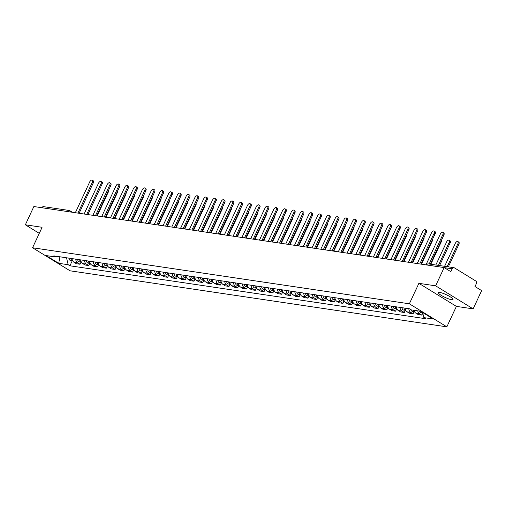 <?xml version="1.0" encoding="UTF-8"?>
<svg xmlns="http://www.w3.org/2000/svg" width="507" height="507" viewBox="0 0 507 507"><rect width="100%" height="100%" fill="white"/><g stroke="black" fill="none" stroke-linecap="round" stroke-linejoin="round"><path stroke-width="0.76" d="M439.829 292.463A8.036 1.483 -155 0 0 438.397 292.659A8.036 1.483 -155 0 0 443.074 296.418A8.036 1.483 -155 0 0 451.528 299.65A8.036 1.483 -155 0 0 452.96 299.453A8.036 1.483 -155 0 0 448.283 295.695A8.036 1.483 -155 0 0 439.829 292.463M473.139 308.871L435.64 285.828L444.151 267.569L33.861 206.539L25.35 224.797L42.094 227.288L32.556 247.752L70.048 270.795L446.851 326.844L456.389 306.38L473.139 308.871L481.65 290.612L475.015 286.537L476.339 283.692A2.06 1.717 98.5 0 0 475.693 280.935L454.475 267.892A2.06 1.717 98.5 0 0 453.917 267.69A2.06 1.717 98.5 0 0 452.117 268.805L444.259 267.639M435.64 285.828L418.896 283.337L409.352 303.801L32.556 247.752M444.151 267.569L450.793 271.651L452.117 268.805M25.35 224.797L39.267 233.353M41.847 207.731A2.06 1.717 -81.5 0 1 43.627 206.66L69.085 210.443A2.06 1.717 98.5 0 0 67.304 211.514M72.026 258.602A4.74 3.955 98.5 0 0 74.022 262.303L76.31 263.703L80.017 264.255L77.729 262.854A4.74 3.955 -81.5 0 1 75.733 259.153M81.031 262.081L80.017 264.255M80.79 259.907A4.74 3.955 98.5 0 0 82.787 263.602L85.075 265.009L88.782 265.56L86.494 264.153A4.74 3.955 -81.5 0 1 84.498 260.459M89.796 263.387L88.782 265.56M89.555 261.206A4.74 3.955 98.5 0 0 91.552 264.908L93.839 266.314L97.547 266.866L95.265 265.459A4.74 3.955 -81.5 0 1 93.263 261.758M98.567 264.686L97.547 266.866M98.32 262.512A4.74 3.955 98.5 0 0 100.316 266.213L102.604 267.614L106.318 268.171L104.03 266.764A4.74 3.955 -81.5 0 1 102.034 263.063M107.332 265.991L106.318 268.171M107.085 263.817A4.74 3.955 98.5 0 0 109.087 267.512L111.369 268.919L115.083 269.471L112.795 268.064A4.74 3.955 -81.5 0 1 110.799 264.369M116.097 267.297L115.083 269.471M115.856 265.117A4.74 3.955 98.5 0 0 117.852 268.818L120.14 270.225L123.847 270.776L121.56 269.369A4.74 3.955 -81.5 0 1 119.563 265.668M124.861 268.602L123.847 270.776M124.621 266.422A4.74 3.955 98.5 0 0 126.617 270.123L128.905 271.53L132.612 272.082L130.324 270.675A4.74 3.955 -81.5 0 1 128.328 266.974M133.626 269.901L132.612 272.082M133.385 267.728A4.74 3.955 98.5 0 0 135.382 271.429L137.67 272.829L141.377 273.381L139.089 271.98A4.74 3.955 -81.5 0 1 137.093 268.279M142.391 271.207L141.377 273.381M142.15 269.033A4.74 3.955 98.5 0 0 144.146 272.728L146.434 274.135L150.142 274.686L147.854 273.279A4.74 3.955 -81.5 0 1 145.858 269.585M151.156 272.512L150.142 274.686M150.915 270.332A4.74 3.955 98.5 0 0 152.911 274.034L155.199 275.44L158.906 275.992L156.619 274.585A4.74 3.955 -81.5 0 1 154.622 270.884M159.92 273.818L158.906 275.992M159.68 271.638A4.74 3.955 98.5 0 0 161.676 275.339L163.964 276.746L167.671 277.297L165.383 275.89A4.74 3.955 -81.5 0 1 163.387 272.189M168.685 275.117L167.671 277.297M168.444 272.943A4.74 3.955 98.5 0 0 170.441 276.645L172.729 278.045L176.436 278.597L174.148 277.196A4.74 3.955 -81.5 0 1 172.152 273.495M177.45 276.423L176.436 278.597M177.209 274.249A4.74 3.955 98.5 0 0 179.205 277.944L181.493 279.351L185.201 279.902L182.919 278.495A4.74 3.955 -81.5 0 1 180.917 274.8M186.221 277.728L185.201 279.902M185.974 275.548A4.74 3.955 98.5 0 0 187.977 279.249L190.258 280.656L193.972 281.208L191.684 279.801A4.74 3.955 -81.5 0 1 189.688 276.1M194.986 279.034L193.972 281.208M194.745 276.854A4.74 3.955 98.5 0 0 196.741 280.555L199.029 281.962L202.737 282.513L200.449 281.106A4.74 3.955 -81.5 0 1 198.452 277.405M203.751 280.333L202.737 282.513M203.51 278.159A4.74 3.955 98.5 0 0 205.506 281.86L207.794 283.261L211.501 283.812L209.214 282.412A4.74 3.955 -81.5 0 1 207.217 278.711M212.515 281.639L211.501 283.812M212.275 279.465A4.74 3.955 98.5 0 0 214.271 283.16L216.559 284.566L220.266 285.118L217.978 283.711A4.74 3.955 -81.5 0 1 215.982 280.016M221.28 282.944L220.266 285.118M221.039 280.764A4.74 3.955 98.5 0 0 223.036 284.465L225.323 285.872L229.031 286.423L226.743 285.016A4.74 3.955 -81.5 0 1 224.747 281.315M230.045 284.243L229.031 286.423M229.804 282.069A4.74 3.955 98.5 0 0 231.8 285.771L234.088 287.177L237.796 287.729L235.508 286.322A4.74 3.955 -81.5 0 1 233.512 282.621M238.81 285.549L237.796 287.729M238.569 283.375A4.74 3.955 98.5 0 0 240.565 287.07L242.853 288.477L246.56 289.028L244.273 287.627A4.74 3.955 -81.5 0 1 242.276 283.926M247.574 286.854L246.56 289.028M247.334 284.674A4.74 3.955 98.5 0 0 249.33 288.375L251.618 289.782L255.325 290.334L253.037 288.927A4.74 3.955 -81.5 0 1 251.041 285.232M256.339 288.16L255.325 290.334M256.098 285.98A4.74 3.955 98.5 0 0 258.095 289.681L260.383 291.088L264.09 291.639L261.802 290.232A4.74 3.955 -81.5 0 1 259.806 286.531M265.11 289.459L264.09 291.639M264.863 287.285A4.74 3.955 98.5 0 0 266.859 290.986L269.147 292.387L272.861 292.945L270.573 291.538A4.74 3.955 -81.5 0 1 268.577 287.837M273.875 290.764L272.861 292.945M273.628 288.591A4.74 3.955 98.5 0 0 275.631 292.286L277.912 293.692L281.626 294.244L279.338 292.837A4.74 3.955 -81.5 0 1 277.342 289.142M282.64 292.07L281.626 294.244M282.399 289.89A4.74 3.955 98.5 0 0 284.395 293.591L286.683 294.998L290.391 295.549L288.103 294.142A4.74 3.955 -81.5 0 1 286.106 290.441M291.405 293.376L290.391 295.549M291.164 291.195A4.74 3.955 98.5 0 0 293.16 294.897L295.448 296.303L299.155 296.855L296.868 295.448A4.74 3.955 -81.5 0 1 294.871 291.747M300.169 294.675L299.155 296.855M299.929 292.501A4.74 3.955 98.5 0 0 301.925 296.202L304.213 297.603L307.92 298.154L305.632 296.753A4.74 3.955 -81.5 0 1 303.636 293.052M308.934 295.98L307.92 298.154M308.693 293.807A4.74 3.955 98.5 0 0 310.69 297.501L312.977 298.908L316.685 299.46L314.397 298.053A4.74 3.955 -81.5 0 1 312.401 294.358M317.699 297.286L316.685 299.46M317.458 295.106A4.74 3.955 98.5 0 0 319.454 298.807L321.742 300.214L325.45 300.765L323.162 299.358A4.74 3.955 -81.5 0 1 321.165 295.657M326.464 298.591L325.45 300.765M326.223 296.411A4.74 3.955 98.5 0 0 328.219 300.112L330.507 301.519L334.214 302.071L331.927 300.664A4.74 3.955 -81.5 0 1 329.93 296.963M335.228 299.891L334.214 302.071M334.988 297.717A4.74 3.955 98.5 0 0 336.984 301.418L339.272 302.818L342.979 303.37L340.691 301.969A4.74 3.955 -81.5 0 1 338.695 298.268M343.993 301.196L342.979 303.37M343.752 299.022A4.74 3.955 98.5 0 0 345.749 302.717L348.036 304.124L351.744 304.675L349.462 303.268A4.74 3.955 -81.5 0 1 347.46 299.574M352.764 302.502L351.744 304.675M352.517 300.321A4.74 3.955 98.5 0 0 354.513 304.023L356.801 305.429L360.515 305.981L358.227 304.574A4.74 3.955 -81.5 0 1 356.231 300.873M361.529 303.801L360.515 305.981M361.282 301.627A4.74 3.955 98.5 0 0 363.285 305.328L365.572 306.735L369.28 307.286L366.992 305.879A4.74 3.955 -81.5 0 1 364.996 302.178M370.294 305.106L369.28 307.286M370.053 302.933A4.74 3.955 98.5 0 0 372.049 306.634L374.337 308.034L378.045 308.586L375.757 307.185A4.74 3.955 -81.5 0 1 373.76 303.484M379.059 306.412L378.045 308.586M378.818 304.238A4.74 3.955 98.5 0 0 380.814 307.933L383.102 309.34L386.809 309.891L384.521 308.484A4.74 3.955 -81.5 0 1 382.525 304.789M387.823 307.717L386.809 309.891M387.582 305.537A4.74 3.955 98.5 0 0 389.579 309.238L391.867 310.645L395.574 311.197L393.286 309.79A4.74 3.955 -81.5 0 1 391.29 306.089M396.588 309.017L395.574 311.197M396.347 306.843A4.74 3.955 98.5 0 0 398.344 310.544L400.631 311.944L404.339 312.502L402.051 311.095A4.74 3.955 -81.5 0 1 400.055 307.394M405.353 310.322L404.339 312.502M405.112 308.148A4.74 3.955 98.5 0 0 407.108 311.843L409.396 313.25L413.104 313.801L410.816 312.401A4.74 3.955 -81.5 0 1 408.819 308.7M414.118 311.628L413.104 313.801M413.985 310.284A4.74 3.955 98.5 0 0 415.873 313.149L418.161 314.555L421.868 315.107L419.581 313.7A4.74 3.955 -81.5 0 1 417.692 310.835M422.787 313.136L421.868 315.107M66.544 257.784L68.166 264.717L58.723 263.31L46.124 255.566L55.567 256.973L57.095 256.377M68.166 264.717L69.928 265.795L425.601 318.707L423.839 317.623L433.276 319.023L420.677 311.285L411.24 309.878L409.479 308.795L53.805 255.889L55.567 256.973M446.851 326.844L409.352 303.801M456.389 306.38L418.896 283.337M72.267 260.775L69.928 265.795M423.839 317.623L422.642 312.489M58.723 263.31L59.927 256.802M77.939 213.098L92.268 182.368A2.37 1.229 -58.4 0 0 92.217 180.156L93.193 180.758A2.37 1.229 121.6 0 1 93.244 182.97L79.111 213.276M92.217 180.156A2.37 1.229 -58.4 0 0 89.682 181.988L75.353 212.712M70.948 258.443A2.573 2.148 98.5 0 0 72.647 260.832L70.707 260.547A2.573 2.148 98.5 0 1 68.927 258.139M71.905 258.583A2.573 2.148 98.5 0 0 72.279 260.002M108.517 190.423A2.37 1.229 121.6 0 1 108.245 192.185L97.16 215.957M86.703 214.404L101.032 183.673A2.37 1.229 -58.4 0 0 100.982 181.462L101.958 182.064A2.37 1.229 121.6 0 1 102.008 184.275L87.876 214.575M100.982 181.462A2.37 1.229 -58.4 0 0 98.447 183.287L84.118 214.017M95.468 215.703L109.797 184.979A2.37 1.229 -58.4 0 0 109.746 182.767L110.722 183.363A2.37 1.229 121.6 0 1 110.773 185.575L96.641 215.881M109.746 182.767A2.37 1.229 -58.4 0 0 107.218 184.592L92.889 215.323M104.233 217.009L118.562 186.278A2.37 1.229 -58.4 0 0 118.511 184.073L119.487 184.668A2.37 1.229 121.6 0 1 119.538 186.88L105.412 217.186M118.511 184.073A2.37 1.229 -58.4 0 0 115.983 185.898L101.654 216.628M79.713 259.742A2.573 2.148 98.5 0 0 81.412 262.132M77.691 259.445A2.573 2.148 98.5 0 0 79.472 261.846L81.412 262.138M80.67 259.888A2.573 2.148 98.5 0 0 81.05 261.301M117.282 191.728A2.37 1.229 121.6 0 1 117.009 193.49L105.925 217.262M88.478 261.048A2.573 2.148 98.5 0 0 90.176 263.437L88.237 263.152A2.573 2.148 98.5 0 1 86.456 260.75M89.435 261.187A2.573 2.148 98.5 0 0 89.815 262.607M126.047 193.034A2.37 1.229 121.6 0 1 125.774 194.796L114.69 218.568M97.249 262.353A2.573 2.148 98.5 0 0 98.941 264.743L97.002 264.458A2.573 2.148 98.5 0 1 95.221 262.049M98.2 262.493A2.573 2.148 98.5 0 0 98.58 263.913M134.811 194.333A2.37 1.229 121.6 0 1 134.539 196.095L123.455 219.867M113.004 218.314L127.333 187.584A2.37 1.229 -58.4 0 0 127.276 185.372L128.252 185.974A2.37 1.229 121.6 0 1 128.303 188.186L114.176 218.485M127.276 185.372A2.37 1.229 -58.4 0 0 124.747 187.203L110.418 217.928M121.769 219.62L136.098 188.889A2.37 1.229 -58.4 0 0 136.041 186.677L137.017 187.279A2.37 1.229 121.6 0 1 137.074 189.485L122.941 219.791M136.041 186.677A2.37 1.229 -58.4 0 0 133.512 188.503L119.183 219.233M106.014 263.653A2.573 2.148 98.5 0 0 107.706 266.048L105.767 265.763A2.573 2.148 98.5 0 1 103.986 263.355M106.964 263.798A2.573 2.148 98.5 0 0 107.345 265.218M143.576 195.639A2.37 1.229 121.6 0 1 143.304 197.4L132.219 221.172M114.778 264.958A2.573 2.148 98.5 0 0 116.471 267.347L114.531 267.062A2.573 2.148 98.5 0 1 112.757 264.66M115.735 265.104A2.573 2.148 98.5 0 0 116.109 266.517M152.341 196.944A2.37 1.229 121.6 0 1 152.068 198.706L140.984 222.478M130.533 220.919L144.863 190.195A2.37 1.229 -58.4 0 0 144.812 187.983L145.782 188.579A2.37 1.229 121.6 0 1 145.839 190.79L131.706 221.096M144.812 187.983A2.37 1.229 -58.4 0 0 142.277 189.808L127.948 220.539M123.543 266.264A2.573 2.148 98.5 0 0 125.235 268.653L123.302 268.368A2.573 2.148 98.5 0 1 121.522 265.96M124.5 266.403A2.573 2.148 98.5 0 0 124.874 267.823M161.106 198.25A2.37 1.229 121.6 0 1 160.833 200.005L149.749 223.777M139.298 222.224L153.627 191.494A2.37 1.229 -58.4 0 0 153.577 189.288L154.553 189.884A2.37 1.229 121.6 0 1 154.603 192.096L140.471 222.402M153.577 189.288A2.37 1.229 -58.4 0 0 151.042 191.114L136.713 221.838M132.308 267.569A2.573 2.148 98.5 0 0 134 269.958L132.067 269.673A2.573 2.148 98.5 0 1 130.286 267.265M133.265 267.709A2.573 2.148 98.5 0 0 133.639 269.128M169.87 199.549A2.37 1.229 121.6 0 1 169.598 201.311L158.514 225.083M148.063 223.53L162.392 192.799A2.37 1.229 -58.4 0 0 162.341 190.588L163.317 191.19A2.37 1.229 121.6 0 1 163.368 193.401L149.235 223.701M162.341 190.588A2.37 1.229 -58.4 0 0 159.806 192.413L145.477 223.143M141.073 268.868A2.573 2.148 98.5 0 0 142.771 271.264L140.832 270.972A2.573 2.148 98.5 0 1 139.051 268.571M142.03 269.014A2.573 2.148 98.5 0 0 142.404 270.427M178.635 200.854A2.37 1.229 121.6 0 1 178.363 202.616L167.278 226.388M156.828 224.835L171.157 194.105A2.37 1.229 -58.4 0 0 171.106 191.893L172.082 192.495A2.37 1.229 121.6 0 1 172.133 194.701L158 225.007M171.106 191.893A2.37 1.229 -58.4 0 0 168.571 193.718L154.242 224.449M149.838 270.174A2.573 2.148 98.5 0 0 151.536 272.563L149.597 272.278A2.573 2.148 98.5 0 1 147.816 269.876M150.794 270.32A2.573 2.148 98.5 0 0 151.168 271.733M187.4 202.16A2.37 1.229 121.6 0 1 187.134 203.922L176.043 227.694M165.593 226.135L179.922 195.41A2.37 1.229 -58.4 0 0 179.871 193.199L180.847 193.794A2.37 1.229 121.6 0 1 180.898 196.006L166.765 226.312M179.871 193.199A2.37 1.229 -58.4 0 0 177.336 195.024L163.007 225.754M158.602 271.479A2.573 2.148 98.5 0 0 160.301 273.869L158.361 273.584A2.573 2.148 98.5 0 1 156.581 271.175M159.559 271.619A2.573 2.148 98.5 0 0 159.933 273.039M196.171 203.465A2.37 1.229 121.6 0 1 195.898 205.221L184.814 228.993M174.357 227.44L188.686 196.71A2.37 1.229 -58.4 0 0 188.636 194.498L189.612 195.1A2.37 1.229 121.6 0 1 189.662 197.312L175.53 227.618M188.636 194.498A2.37 1.229 -58.4 0 0 186.101 196.329L171.772 227.054M167.367 272.785A2.573 2.148 98.5 0 0 169.065 275.174L167.126 274.889A2.573 2.148 98.5 0 1 165.345 272.481M168.324 272.924A2.573 2.148 98.5 0 0 168.704 274.344M204.936 204.765A2.37 1.229 121.6 0 1 204.663 206.526L193.579 230.298M183.122 228.746L197.451 198.015A2.37 1.229 -58.4 0 0 197.4 195.803L198.376 196.405A2.37 1.229 121.6 0 1 198.427 198.617L184.295 228.917M197.4 195.803A2.37 1.229 -58.4 0 0 194.872 197.629L180.543 228.359M176.138 274.084A2.573 2.148 98.5 0 0 177.83 276.48L175.891 276.188A2.573 2.148 98.5 0 1 174.11 273.786M177.089 274.23A2.573 2.148 98.5 0 0 177.469 275.643M213.701 206.07A2.37 1.229 121.6 0 1 213.428 207.832L202.344 231.604M191.893 230.051L206.222 199.321A2.37 1.229 -58.4 0 0 206.165 197.109L207.141 197.705A2.37 1.229 121.6 0 1 207.192 199.916L193.066 230.222M206.165 197.109A2.37 1.229 -58.4 0 0 203.637 198.934L189.307 229.665M184.903 275.39A2.573 2.148 98.5 0 0 186.595 277.779L184.656 277.494A2.573 2.148 98.5 0 1 182.875 275.092M185.854 275.529A2.573 2.148 98.5 0 0 186.234 276.949M222.465 207.376A2.37 1.229 121.6 0 1 222.193 209.138L211.108 232.909M200.658 231.35L214.987 200.626A2.37 1.229 -58.4 0 0 214.93 198.414L215.906 199.01A2.37 1.229 121.6 0 1 215.957 201.222L201.83 231.528M214.93 198.414A2.37 1.229 -58.4 0 0 212.401 200.24L198.072 230.97M193.668 276.695A2.573 2.148 98.5 0 0 195.36 279.084L193.421 278.799A2.573 2.148 98.5 0 1 191.646 276.391M194.618 276.835A2.573 2.148 98.5 0 0 194.999 278.254M231.23 208.675A2.37 1.229 121.6 0 1 230.958 210.437L219.873 234.209M209.423 232.656L223.752 201.925A2.37 1.229 -58.4 0 0 223.701 199.714L224.671 200.316A2.37 1.229 121.6 0 1 224.728 202.527L210.595 232.833M223.701 199.714A2.37 1.229 -58.4 0 0 221.166 201.545L206.837 232.269M202.432 278.001A2.573 2.148 98.5 0 0 204.125 280.39L202.185 280.105A2.573 2.148 98.5 0 1 200.411 277.697M203.389 278.14A2.573 2.148 98.5 0 0 203.763 279.56M239.995 209.98A2.37 1.229 121.6 0 1 239.722 211.742L228.638 235.514M218.187 233.961L232.517 203.231A2.37 1.229 -58.4 0 0 232.466 201.019L233.435 201.621A2.37 1.229 121.6 0 1 233.493 203.833L219.36 234.133M232.466 201.019A2.37 1.229 -58.4 0 0 229.931 202.844L215.602 233.575M211.197 279.3A2.573 2.148 98.5 0 0 212.889 281.689M209.176 279.002A2.573 2.148 98.5 0 0 210.956 281.404L212.896 281.696M212.154 279.446A2.573 2.148 98.5 0 0 212.528 280.859M248.76 211.286A2.37 1.229 121.6 0 1 248.487 213.048L237.403 236.82M226.952 235.261L241.281 204.536A2.37 1.229 -58.4 0 0 241.231 202.325L242.207 202.92A2.37 1.229 121.6 0 1 242.257 205.132L228.125 235.438M241.231 202.325A2.37 1.229 -58.4 0 0 238.696 204.15L224.367 234.88M219.962 280.605A2.573 2.148 98.5 0 0 221.654 282.995L219.721 282.71A2.573 2.148 98.5 0 1 217.94 280.308M220.919 280.745A2.573 2.148 98.5 0 0 221.293 282.165M257.524 212.591A2.37 1.229 121.6 0 1 257.252 214.353L246.168 238.125M235.717 236.566L250.046 205.836A2.37 1.229 -58.4 0 0 249.995 203.63L250.971 204.226A2.37 1.229 121.6 0 1 251.022 206.438L236.889 236.744M249.995 203.63A2.37 1.229 -58.4 0 0 247.46 205.455L233.131 236.186M228.727 281.911A2.573 2.148 98.5 0 0 230.425 284.3L228.486 284.015A2.573 2.148 98.5 0 1 226.705 281.607M229.684 282.05A2.573 2.148 98.5 0 0 230.058 283.47M266.289 213.891A2.37 1.229 121.6 0 1 266.023 215.652L254.932 239.424M244.482 237.872L258.811 207.141A2.37 1.229 -58.4 0 0 258.76 204.929L259.736 205.531A2.37 1.229 121.6 0 1 259.787 207.743L245.654 238.043M258.76 204.929A2.37 1.229 -58.4 0 0 256.225 206.761L241.896 237.485M237.491 283.21A2.573 2.148 98.5 0 0 239.19 285.606L237.251 285.321A2.573 2.148 98.5 0 1 235.47 282.912M238.448 283.356A2.573 2.148 98.5 0 0 238.822 284.776M275.054 215.196A2.37 1.229 121.6 0 1 274.788 216.958L263.703 240.73M253.247 239.177L267.576 208.447A2.37 1.229 -58.4 0 0 267.525 206.235L268.501 206.837A2.37 1.229 121.6 0 1 268.552 209.042L254.419 239.348M267.525 206.235A2.37 1.229 -58.4 0 0 264.99 208.06L250.661 238.791M246.256 284.516A2.573 2.148 98.5 0 0 247.955 286.905L246.015 286.62A2.573 2.148 98.5 0 1 244.235 284.218M247.213 284.661A2.573 2.148 98.5 0 0 247.593 286.075M283.825 216.502A2.37 1.229 121.6 0 1 283.552 218.263L272.468 242.035M262.011 240.476L276.34 209.752A2.37 1.229 -58.4 0 0 276.29 207.54L277.266 208.136A2.37 1.229 121.6 0 1 277.316 210.348L263.184 240.654M276.29 207.54A2.37 1.229 -58.4 0 0 273.761 209.366L259.432 240.096M255.021 285.821A2.573 2.148 98.5 0 0 256.719 288.21M252.999 285.517A2.573 2.148 98.5 0 0 254.78 287.925L256.719 288.217M255.978 285.961A2.573 2.148 98.5 0 0 256.358 287.38M292.59 217.807A2.37 1.229 121.6 0 1 292.317 219.563L281.233 243.335M270.776 241.782L285.105 211.051A2.37 1.229 -58.4 0 0 285.054 208.846L286.03 209.442A2.37 1.229 121.6 0 1 286.081 211.653L271.955 241.959M285.054 208.846A2.37 1.229 -58.4 0 0 282.526 210.671L268.197 241.395M263.792 287.127A2.573 2.148 98.5 0 0 265.484 289.516L263.545 289.231A2.573 2.148 98.5 0 1 261.764 286.823M264.743 287.266A2.573 2.148 98.5 0 0 265.123 288.686M301.354 219.106A2.37 1.229 121.6 0 1 301.082 220.868L289.998 244.64M279.547 243.087L293.876 212.357A2.37 1.229 -58.4 0 0 293.819 210.145L294.795 210.747A2.37 1.229 121.6 0 1 294.846 212.959L280.72 243.259M293.819 210.145A2.37 1.229 -58.4 0 0 291.291 211.97L276.961 242.701M272.557 288.426A2.573 2.148 98.5 0 0 274.249 290.822L272.31 290.53A2.573 2.148 98.5 0 1 270.529 288.128M273.507 288.572A2.573 2.148 98.5 0 0 273.888 289.985M310.119 220.412A2.37 1.229 121.6 0 1 309.847 222.174L298.762 245.946M288.312 244.393L302.641 213.662A2.37 1.229 -58.4 0 0 302.584 211.451L303.56 212.053A2.37 1.229 121.6 0 1 303.617 214.258L289.484 244.564M302.584 211.451A2.37 1.229 -58.4 0 0 300.055 213.276L285.726 244.006M281.322 289.731A2.573 2.148 98.5 0 0 283.014 292.121L281.074 291.836A2.573 2.148 98.5 0 1 279.3 289.434M282.272 289.877A2.573 2.148 98.5 0 0 282.653 291.291M318.884 221.717A2.37 1.229 121.6 0 1 318.611 223.479L307.527 247.251M297.077 245.692L311.406 214.968A2.37 1.229 -58.4 0 0 311.355 212.756L312.325 213.352A2.37 1.229 121.6 0 1 312.382 215.564L298.249 245.87M311.355 212.756A2.37 1.229 -58.4 0 0 308.82 214.581L294.491 245.312M290.086 291.037A2.573 2.148 98.5 0 0 291.779 293.426L289.839 293.141A2.573 2.148 98.5 0 1 288.065 290.733M291.043 291.176A2.573 2.148 98.5 0 0 291.417 292.596M327.649 223.023A2.37 1.229 121.6 0 1 327.376 224.778L316.292 248.55M305.841 246.998L320.171 216.267A2.37 1.229 -58.4 0 0 320.12 214.062L321.096 214.657A2.37 1.229 121.6 0 1 321.146 216.869L307.014 247.175M320.12 214.062A2.37 1.229 -58.4 0 0 317.585 215.887L303.256 246.611M298.851 292.343A2.573 2.148 98.5 0 0 300.543 294.732L298.61 294.447A2.573 2.148 98.5 0 1 296.829 292.038M299.808 292.482A2.573 2.148 98.5 0 0 300.182 293.902M336.414 224.322A2.37 1.229 121.6 0 1 336.141 226.084L325.057 249.856M314.606 248.303L328.935 217.573A2.37 1.229 -58.4 0 0 328.885 215.361L329.861 215.963A2.37 1.229 121.6 0 1 329.911 218.175L315.779 248.474M328.885 215.361A2.37 1.229 -58.4 0 0 326.35 217.186L312.02 247.917M307.616 293.642A2.573 2.148 98.5 0 0 309.314 296.037L307.375 295.746A2.573 2.148 98.5 0 1 305.594 293.344M308.573 293.787A2.573 2.148 98.5 0 0 308.947 295.201M345.178 225.628A2.37 1.229 121.6 0 1 344.906 227.39L333.821 251.161M323.371 249.609L337.7 218.878A2.37 1.229 -58.4 0 0 337.649 216.666L338.625 217.269A2.37 1.229 121.6 0 1 338.676 219.474L324.543 249.78M337.649 216.666A2.37 1.229 -58.4 0 0 335.114 218.492L320.785 249.222M316.381 294.947A2.573 2.148 98.5 0 0 318.079 297.336M314.359 294.649A2.573 2.148 98.5 0 0 316.14 297.051L318.079 297.343M317.338 295.093A2.573 2.148 98.5 0 0 317.712 296.506M353.943 226.933A2.37 1.229 121.6 0 1 353.677 228.695L342.586 252.467M332.136 250.908L346.465 220.184A2.37 1.229 -58.4 0 0 346.414 217.972L347.39 218.568A2.37 1.229 121.6 0 1 347.441 220.779L333.308 251.085M346.414 217.972A2.37 1.229 -58.4 0 0 343.879 219.797L329.55 250.528M325.145 296.253A2.573 2.148 98.5 0 0 326.844 298.642L324.905 298.357A2.573 2.148 98.5 0 1 323.124 295.949M326.102 296.392A2.573 2.148 98.5 0 0 326.476 297.812M362.714 228.239A2.37 1.229 121.6 0 1 362.442 229.994L351.357 253.766M340.9 252.213L355.23 221.483A2.37 1.229 -58.4 0 0 355.179 219.271L356.155 219.873A2.37 1.229 121.6 0 1 356.206 222.085L342.073 252.391M355.179 219.271A2.37 1.229 -58.4 0 0 352.644 221.103L338.315 251.827M333.91 297.558A2.573 2.148 98.5 0 0 335.609 299.948L333.669 299.662A2.573 2.148 98.5 0 1 331.889 297.254M334.867 297.698A2.573 2.148 98.5 0 0 335.247 299.117M371.479 229.538A2.37 1.229 121.6 0 1 371.206 231.3L360.122 255.072M349.665 253.519L363.994 222.788A2.37 1.229 -58.4 0 0 363.944 220.577L364.92 221.179A2.37 1.229 121.6 0 1 364.97 223.391L350.838 253.69M363.944 220.577A2.37 1.229 -58.4 0 0 361.415 222.402L347.086 253.132M342.681 298.857A2.573 2.148 98.5 0 0 344.373 301.253L342.434 300.962A2.573 2.148 98.5 0 1 340.653 298.56M343.632 299.003A2.573 2.148 98.5 0 0 344.012 300.417M380.244 230.843A2.37 1.229 121.6 0 1 379.971 232.605L368.887 256.377M358.436 254.825L372.765 224.094A2.37 1.229 -58.4 0 0 372.708 221.882L373.684 222.478A2.37 1.229 121.6 0 1 373.735 224.69L359.609 254.996M372.708 221.882A2.37 1.229 -58.4 0 0 370.18 223.707L355.851 254.438M351.446 300.163A2.573 2.148 98.5 0 0 353.138 302.552L351.199 302.267A2.573 2.148 98.5 0 1 349.418 299.865M352.397 300.302A2.573 2.148 98.5 0 0 352.777 301.722M389.008 232.149A2.37 1.229 121.6 0 1 388.736 233.911L377.652 257.683M367.201 256.124L381.53 225.4A2.37 1.229 -58.4 0 0 381.473 223.188L382.449 223.783A2.37 1.229 121.6 0 1 382.5 225.995L368.374 256.301M381.473 223.188A2.37 1.229 -58.4 0 0 378.944 225.013L364.615 255.743M360.211 301.469A2.573 2.148 98.5 0 0 361.903 303.858L359.964 303.573A2.573 2.148 98.5 0 1 358.189 301.164M361.161 301.608A2.573 2.148 98.5 0 0 361.542 303.028M397.773 233.448A2.37 1.229 121.6 0 1 397.501 235.21L386.416 258.982M375.966 257.429L390.295 226.699A2.37 1.229 -58.4 0 0 390.244 224.487L391.214 225.089A2.37 1.229 121.6 0 1 391.271 227.301L377.138 257.607M390.244 224.487A2.37 1.229 -58.4 0 0 387.709 226.318L373.38 257.043M368.976 302.774A2.573 2.148 98.5 0 0 370.668 305.163L368.728 304.878A2.573 2.148 98.5 0 1 366.954 302.47M369.933 302.913A2.573 2.148 98.5 0 0 370.306 304.333M406.538 234.754A2.37 1.229 121.6 0 1 406.265 236.516L395.181 260.287M384.731 258.735L399.06 228.004A2.37 1.229 -58.4 0 0 399.009 225.792L399.979 226.395A2.37 1.229 121.6 0 1 400.036 228.606L385.903 258.906M399.009 225.792A2.37 1.229 -58.4 0 0 396.474 227.618L382.145 258.348M377.74 304.073A2.573 2.148 98.5 0 0 379.432 306.462M375.719 303.775A2.573 2.148 98.5 0 0 377.5 306.177L379.439 306.469M378.697 304.219A2.573 2.148 98.5 0 0 379.071 305.632M415.303 236.059A2.37 1.229 121.6 0 1 415.03 237.821L403.946 261.593M393.495 260.034L407.824 229.31A2.37 1.229 -58.4 0 0 407.774 227.098L408.75 227.694A2.37 1.229 121.6 0 1 408.8 229.905L394.668 260.211M407.774 227.098A2.37 1.229 -58.4 0 0 405.239 228.923L390.91 259.654M386.505 305.379A2.573 2.148 98.5 0 0 388.197 307.768L386.264 307.483A2.573 2.148 98.5 0 1 384.483 305.081M387.462 305.518A2.573 2.148 98.5 0 0 387.836 306.938M424.067 237.365A2.37 1.229 121.6 0 1 423.795 239.127L412.711 262.899M402.26 261.339L416.589 230.609A2.37 1.229 -58.4 0 0 416.539 228.404L417.514 228.999A2.37 1.229 121.6 0 1 417.565 231.211L403.433 261.517M416.539 228.404A2.37 1.229 -58.4 0 0 414.004 230.229L399.674 260.959M395.27 306.684A2.573 2.148 98.5 0 0 396.968 309.074L395.029 308.788A2.573 2.148 98.5 0 1 393.248 306.38M396.227 306.824A2.573 2.148 98.5 0 0 396.601 308.243M432.832 238.664A2.37 1.229 121.6 0 1 432.566 240.426L421.475 264.198M411.025 262.645L425.354 231.914A2.37 1.229 -58.4 0 0 425.303 229.703L426.279 230.305A2.37 1.229 121.6 0 1 426.33 232.517L412.197 262.816M425.303 229.703A2.37 1.229 -58.4 0 0 422.768 231.534L408.439 262.258M404.035 307.983A2.573 2.148 98.5 0 0 405.733 310.379L403.794 310.094A2.573 2.148 98.5 0 1 402.013 307.686M404.992 308.129A2.573 2.148 98.5 0 0 405.366 309.549M441.597 239.969A2.37 1.229 121.6 0 1 441.331 241.731L430.823 264.255M419.79 263.951L434.119 233.22A2.37 1.229 -58.4 0 0 434.068 231.008L435.044 231.61A2.37 1.229 121.6 0 1 435.095 233.816L420.962 264.122M434.068 231.008A2.37 1.229 -58.4 0 0 431.533 232.833L417.204 263.564M412.926 310.132A2.573 2.148 98.5 0 0 414.498 311.678L412.559 311.393A2.573 2.148 98.5 0 1 410.854 309.638M438.416 265.383L449.12 242.435A2.37 1.229 -58.4 0 0 449.069 240.223A2.37 1.229 -58.4 0 0 446.534 242.054L435.836 265.003M413.877 310.271A2.573 2.148 98.5 0 0 414.137 310.848M449.069 240.223L450.045 240.825A2.37 1.229 121.6 0 1 450.096 243.037L439.588 265.56M429.137 264.001L442.884 234.526A2.37 1.229 -58.4 0 0 442.833 232.314L443.809 232.909A2.37 1.229 121.6 0 1 443.859 235.121L430.31 264.179M442.833 232.314A2.37 1.229 -58.4 0 0 440.304 234.139L425.975 264.869M421.995 312.09A2.573 2.148 98.5 0 0 422.705 312.775M419.669 311.133A2.573 2.148 98.5 0 0 421.323 312.699L422.737 312.908M447.18 266.688L457.884 243.74A2.37 1.229 -58.4 0 0 457.834 241.528A2.37 1.229 -58.4 0 0 455.299 243.354L444.601 266.302M457.834 241.528L458.81 242.131A2.37 1.229 121.6 0 1 458.86 244.336L448.359 266.859M410.816 312.401L407.108 311.843M402.051 311.095L398.344 310.544M393.286 309.79L389.579 309.238M384.521 308.484L380.814 307.933M375.757 307.185L372.049 306.634M366.992 305.879L363.285 305.328M358.227 304.574L354.513 304.023M349.462 303.268L345.749 302.717M340.691 301.969L336.984 301.418M331.927 300.664L328.219 300.112M323.162 299.358L319.454 298.807M314.397 298.053L310.69 297.501M305.632 296.753L301.925 296.202M296.868 295.448L293.16 294.897M288.103 294.142L284.395 293.591M279.338 292.837L275.631 292.286M270.573 291.538L266.859 290.986M261.802 290.232L258.095 289.681M253.037 288.927L249.33 288.375M244.273 287.627L240.565 287.07M235.508 286.322L231.8 285.771M226.743 285.016L223.036 284.465M217.978 283.711L214.271 283.16M209.214 282.412L205.506 281.86M200.449 281.106L196.741 280.555M191.684 279.801L187.977 279.249M182.919 278.495L179.205 277.944M174.148 277.196L170.441 276.645M165.383 275.89L161.676 275.339M156.619 274.585L152.911 274.034M147.854 273.279L144.146 272.728M139.089 271.98L135.382 271.429M130.324 270.675L126.617 270.123M121.56 269.369L117.852 268.818M112.795 268.064L109.087 267.512M104.03 266.764L100.316 266.213M95.265 265.459L91.552 264.908M86.494 264.153L82.787 263.602M77.729 262.854L74.022 262.303M419.581 313.7L415.873 313.149M426.368 264.927A2.06 2.06 0 0 1 428.466 263.906A2.06 1.717 98.5 0 0 426.685 264.971M72.368 212.268L69.858 210.728A2.06 1.071 121.6 0 0 69.636 210.646A2.06 1.717 98.5 0 0 69.085 210.443A2.06 2.06 0 0 1 69.858 210.728A2.06 1.071 121.6 0 1 70.143 211.939M92.268 182.368L93.244 182.97M108.245 192.185L107.814 191.925M101.032 183.673L102.008 184.275M109.797 184.979L110.773 185.575M118.562 186.278L119.538 186.88M117.009 193.49L116.578 193.224M125.774 194.796L125.343 194.53M134.539 196.095L134.114 195.835M127.333 187.584L128.303 188.186M136.098 188.889L137.074 189.485M143.304 197.4L142.879 197.141M152.068 198.706L151.644 198.44M144.863 190.195L145.839 190.79M160.833 200.005L160.408 199.745M153.627 191.494L154.603 192.096M169.598 201.311L169.173 201.051M162.392 192.799L163.368 193.401M178.363 202.616L177.938 202.356M171.157 194.105L172.133 194.701M187.134 203.922L186.703 203.656M179.922 195.41L180.898 196.006M195.898 205.221L195.468 204.961M188.686 196.71L189.662 197.312M204.663 206.526L204.232 206.267M197.451 198.015L198.427 198.617M213.428 207.832L213.003 207.566M206.222 199.321L207.192 199.916M222.193 209.138L221.768 208.871M214.987 200.626L215.957 201.222M230.958 210.437L230.533 210.177M223.752 201.925L224.728 202.527M239.722 211.742L239.298 211.482M232.517 203.231L233.493 203.833M248.487 213.048L248.062 212.782M241.281 204.536L242.257 205.132M257.252 214.353L256.827 214.087M250.046 205.836L251.022 206.438M266.023 215.652L265.592 215.393M258.811 207.141L259.787 207.743M274.788 216.958L274.357 216.698M267.576 208.447L268.552 209.042M283.552 218.263L283.121 217.997M276.34 209.752L277.316 210.348M292.317 219.563L291.886 219.303M285.105 211.051L286.081 211.653M301.082 220.868L300.657 220.608M293.876 212.357L294.846 212.959M309.847 222.174L309.422 221.914M302.641 213.662L303.617 214.258M318.611 223.479L318.187 223.213M311.406 214.968L312.382 215.564M327.376 224.778L326.952 224.519M320.171 216.267L321.146 216.869M336.141 226.084L335.716 225.824M328.935 217.573L329.911 218.175M344.906 227.39L344.481 227.123M337.7 218.878L338.676 219.474M353.677 228.695L353.246 228.429M346.465 220.184L347.441 220.779M362.442 229.994L362.011 229.734M355.23 221.483L356.206 222.085M371.206 231.3L370.775 231.04M363.994 222.788L364.97 223.391M379.971 232.605L379.54 232.339M372.765 224.094L373.735 224.69M388.736 233.911L388.311 233.645M381.53 225.4L382.5 225.995M397.501 235.21L397.076 234.95M390.295 226.699L391.271 227.301M406.265 236.516L405.841 236.256M399.06 228.004L400.036 228.606M415.03 237.821L414.606 237.555M407.824 229.31L408.8 229.905M423.795 239.127L423.37 238.86M416.589 230.609L417.565 231.211M432.566 240.426L432.135 240.166M425.354 231.914L426.33 232.517M441.331 241.731L440.9 241.471M434.119 233.22L435.095 233.816M450.096 243.037L449.12 242.435M442.884 234.526L443.859 235.121M458.86 244.336L457.884 243.74M428.466 263.906L453.917 267.69"/></g></svg>
